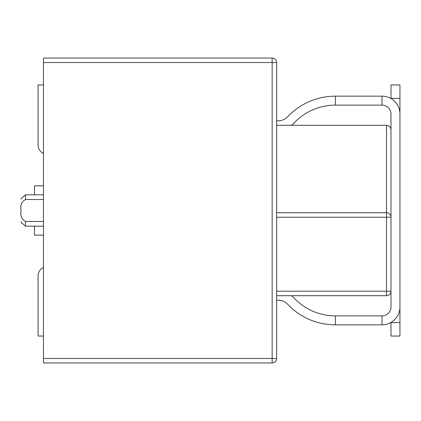 <?xml version="1.0" encoding="UTF-8"?>
<svg xmlns="http://www.w3.org/2000/svg" width="421" height="421" viewBox="0 0 421 421"><rect width="100%" height="100%" fill="white"/><g stroke="black" fill="none" stroke-linecap="round" stroke-linejoin="round"><path stroke-width="0.63" d="M43.468 358.471L43.468 362.955L272.155 362.955A4.484 4.484 0 0 0 276.639 358.471L276.639 62.529A4.484 4.484 0 0 0 272.155 58.045L43.468 58.045L43.468 358.471L272.155 358.471L272.155 62.529L43.468 62.529M43.468 226.193L25.534 226.193L25.534 221.483C21.592 219.362 20.097 215.699 21.05 210.5C20.097 205.306 21.592 201.648 25.534 199.517L43.468 199.517M21.05 206.316C21.05 197.154 21.05 197.154 21.05 206.316M25.534 221.483L43.468 221.483M21.05 214.663C21.05 223.851 21.05 223.851 21.05 214.663M390.983 181.356L390.983 217.225A4.484 4.484 0 0 0 386.499 212.742L386.499 125.305L276.639 125.305M276.639 212.742L386.499 212.742L386.499 295.695L276.639 295.695M276.639 217.225L390.983 217.225L390.983 129.789L390.73 128.305L389.667 126.616L387.978 125.553L386.499 125.305L387.978 125.553L389.667 126.616L390.73 128.305L390.983 129.789M390.983 217.225L390.983 306.909A8.967 8.967 0 0 1 382.015 315.876L382.015 324.844A17.935 17.935 0 0 0 399.95 306.909L399.95 114.091A17.935 17.935 0 0 0 382.015 96.156L382.015 105.124L335.379 105.124A56.698 56.698 0 0 0 294.247 122.8A22.418 22.418 0 0 1 291.437 125.305M34.501 226.193L34.501 235.16L43.468 235.16M43.468 185.84L34.501 185.84L34.501 194.807M386.499 295.695A4.484 4.484 0 0 0 390.983 291.211L276.639 291.211M399.95 98.398L390.983 98.398L390.983 84.947L399.95 84.947L399.95 118.58M399.95 302.42L399.95 336.053L390.983 336.053L390.983 322.439M382.015 105.124A8.967 8.967 0 0 1 390.983 114.091L390.983 149.965M382.015 315.876L335.379 315.876A56.698 56.698 0 0 1 294.247 298.2A56.698 56.698 0 0 0 335.379 315.876L335.379 324.844A65.665 65.665 0 0 1 287.743 304.372A13.451 13.451 0 0 0 276.639 300.247M335.379 324.844L382.015 324.844M294.247 298.2A22.418 22.418 0 0 0 291.437 295.695M382.015 96.156L335.379 96.156A65.665 65.665 0 0 0 287.743 116.628A13.451 13.451 0 0 1 276.639 120.753M335.379 96.156L335.379 105.124M43.468 153.539A9.415 9.415 0 0 1 38.09 145.035L38.09 84.947L43.468 84.947M43.468 336.053L38.09 336.053L38.09 275.965A9.415 9.415 0 0 1 43.468 267.461M38.09 336.053L38.09 275.965M25.534 199.517L25.534 194.807L43.468 194.807M272.155 362.955A4.484 4.484 0 0 0 276.639 358.471L272.155 358.471L272.155 362.955M272.155 58.045L272.155 62.529L276.639 62.529M399.95 322.602L390.983 322.602M25.534 194.807L21.103 198.591L21.05 199.291M25.534 226.193L21.103 222.409L21.05 221.709"/></g></svg>
